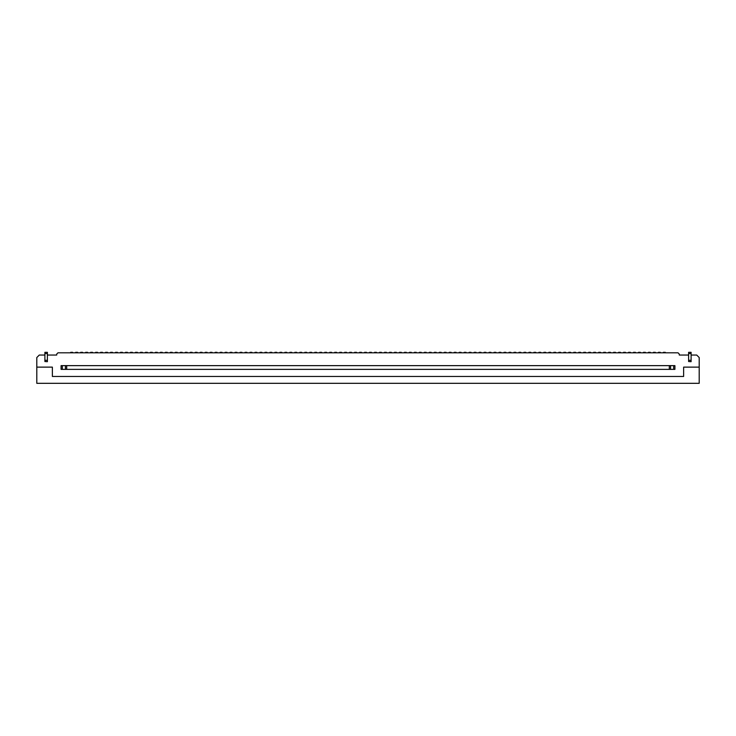 <?xml version="1.0" encoding="UTF-8"?>
<svg xmlns="http://www.w3.org/2000/svg" width="736" height="736" viewBox="0 0 736 736"><rect width="100%" height="100%" fill="white"/><g stroke="black" fill="none" stroke-linecap="round" stroke-linejoin="round"><path stroke-width="1.1" d="M699.2 367.126L683.634 367.126L683.634 376.464L52.366 376.464L52.366 367.126L36.8 367.126L36.8 383.318L699.2 383.318L699.2 357.54L696.707 355.046L691.104 355.046M699.2 383.318L36.8 383.318M36.8 367.126L36.8 357.54L39.293 355.046L44.896 355.046M674.921 369.371L674.921 365.636L61.079 365.636L61.079 369.371L674.921 369.371M688.62 355.046L679.282 355.046L679.282 354.053L678.031 352.811L57.969 352.811L56.718 354.053L56.718 355.046L47.38 355.046M47.38 361.689L44.896 361.523L47.38 361.689M691.104 361.689L688.62 361.523L691.104 361.689M70.73 352.811L70.73 352.314L72.597 352.314L72.597 352.811M75.707 352.811L75.707 352.314L77.574 352.314L77.574 352.811M80.693 352.811L80.693 352.314L82.561 352.314L82.561 352.811M85.67 352.811L85.67 352.314L87.538 352.314L87.538 352.811M90.648 352.811L90.648 352.314L92.515 352.314L92.515 352.811M170.338 352.811L170.338 352.314L172.206 352.314L172.206 352.811M165.361 352.811L165.361 352.314L167.228 352.314L167.228 352.811M160.374 352.811L160.374 352.314L162.242 352.314L162.242 352.811M155.397 352.811L155.397 352.314L157.265 352.314L157.265 352.811M150.42 352.811L150.42 352.314L152.288 352.314L152.288 352.811M145.434 352.811L145.434 352.314L147.301 352.314L147.301 352.811M140.456 352.811L140.456 352.314L142.324 352.314L142.324 352.811M135.479 352.811L135.479 352.314L137.347 352.314L137.347 352.811M130.493 352.811L130.493 352.314L132.36 352.314L132.36 352.811M125.516 352.811L125.516 352.314L127.383 352.314L127.383 352.811M120.538 352.811L120.538 352.314L122.406 352.314L122.406 352.811M115.552 352.811L115.552 352.314L117.42 352.314L117.42 352.811M110.575 352.811L110.575 352.314L112.442 352.314L112.442 352.811M105.588 352.811L105.588 352.314L107.456 352.314L107.456 352.811M100.611 352.811L100.611 352.314L102.479 352.314L102.479 352.811M95.634 352.811L95.634 352.314L97.502 352.314L97.502 352.811M175.315 352.811L175.315 352.314L177.183 352.314L177.183 352.811M180.302 352.811L180.302 352.314L182.169 352.314L182.169 352.811M185.279 352.811L185.279 352.314L187.146 352.314L187.146 352.811M190.256 352.811L190.256 352.314L192.124 352.314L192.124 352.811M195.242 352.811L195.242 352.314L197.11 352.314L197.11 352.811M200.22 352.811L200.22 352.314L202.087 352.314L202.087 352.811M205.206 352.811L205.206 352.314L207.074 352.314L207.074 352.811M210.183 352.811L210.183 352.314L212.051 352.314L212.051 352.811M215.16 352.811L215.16 352.314L217.028 352.314L217.028 352.811M220.147 352.811L220.147 352.314L222.014 352.314L222.014 352.811M225.124 352.811L225.124 352.314L226.992 352.314L226.992 352.811M230.101 352.811L230.101 352.314L231.969 352.314L231.969 352.811M235.088 352.811L235.088 352.314L236.955 352.314L236.955 352.811M240.065 352.811L240.065 352.314L241.932 352.314L241.932 352.811M245.042 352.811L245.042 352.314L246.91 352.314L246.91 352.811M250.028 352.811L250.028 352.314L251.896 352.314L251.896 352.811M255.006 352.811L255.006 352.314L256.873 352.314L256.873 352.811M259.983 352.811L259.983 352.314L261.85 352.314L261.85 352.811M264.969 352.811L264.969 352.314L266.837 352.314L266.837 352.811M269.946 352.811L269.946 352.314L271.814 352.314L271.814 352.811M274.924 352.811L274.924 352.314L276.791 352.314L276.791 352.811M279.91 352.811L279.91 352.314L281.778 352.314L281.778 352.811M284.887 352.811L284.887 352.314L286.755 352.314L286.755 352.811M289.874 352.811L289.874 352.314L291.741 352.314L291.741 352.811M294.851 352.811L294.851 352.314L296.718 352.314L296.718 352.811M299.828 352.811L299.828 352.314L301.696 352.314L301.696 352.811M304.814 352.811L304.814 352.314L306.682 352.314L306.682 352.811M309.792 352.811L309.792 352.314L311.659 352.314L311.659 352.811M314.769 352.811L314.769 352.314L316.636 352.314L316.636 352.811M319.755 352.811L319.755 352.314L321.623 352.314L321.623 352.811M324.732 352.811L324.732 352.314L326.6 352.314L326.6 352.811M329.71 352.811L329.71 352.314L331.577 352.314L331.577 352.811M334.696 352.811L334.696 352.314L336.564 352.314L336.564 352.811M339.673 352.811L339.673 352.314L341.541 352.314L341.541 352.811M344.65 352.811L344.65 352.314L346.518 352.314L346.518 352.811M349.637 352.811L349.637 352.314L351.504 352.314L351.504 352.811M354.614 352.811L354.614 352.314L356.482 352.314L356.482 352.811M359.591 352.811L359.591 352.314L361.459 352.314L361.459 352.811M364.578 352.811L364.578 352.314L366.445 352.314L366.445 352.811M369.555 352.811L369.555 352.314L371.422 352.314L371.422 352.811M374.541 352.811L374.541 352.314L376.409 352.314L376.409 352.811M379.518 352.811L379.518 352.314L381.386 352.314L381.386 352.811M384.496 352.811L384.496 352.314L386.363 352.314L386.363 352.811M389.482 352.811L389.482 352.314L391.35 352.314L391.35 352.811M394.459 352.811L394.459 352.314L396.327 352.314L396.327 352.811M399.436 352.811L399.436 352.314L401.304 352.314L401.304 352.811M404.423 352.811L404.423 352.314L406.29 352.314L406.29 352.811M409.4 352.811L409.4 352.314L411.268 352.314L411.268 352.811M414.377 352.811L414.377 352.314L416.245 352.314L416.245 352.811M419.364 352.811L419.364 352.314L421.231 352.314L421.231 352.811M424.341 352.811L424.341 352.314L426.208 352.314L426.208 352.811M429.318 352.811L429.318 352.314L431.186 352.314L431.186 352.811M434.304 352.811L434.304 352.314L436.172 352.314L436.172 352.811M439.282 352.811L439.282 352.314L441.149 352.314L441.149 352.811M444.259 352.811L444.259 352.314L446.126 352.314L446.126 352.811M449.245 352.811L449.245 352.314L451.113 352.314L451.113 352.811M454.222 352.811L454.222 352.314L456.09 352.314L456.09 352.811M459.209 352.811L459.209 352.314L461.076 352.314L461.076 352.811M464.186 352.811L464.186 352.314L466.054 352.314L466.054 352.811M469.163 352.811L469.163 352.314L471.031 352.314L471.031 352.811M474.15 352.811L474.15 352.314L476.017 352.314L476.017 352.811M479.127 352.811L479.127 352.314L480.994 352.314L480.994 352.811M484.104 352.811L484.104 352.314L485.972 352.314L485.972 352.811M489.09 352.811L489.09 352.314L490.958 352.314L490.958 352.811M494.068 352.811L494.068 352.314L495.935 352.314L495.935 352.811M499.045 352.811L499.045 352.314L500.912 352.314L500.912 352.811M504.031 352.811L504.031 352.314L505.899 352.314L505.899 352.811M509.008 352.811L509.008 352.314L510.876 352.314L510.876 352.811M513.986 352.811L513.986 352.314L515.853 352.314L515.853 352.811M518.972 352.811L518.972 352.314L520.84 352.314L520.84 352.811M523.949 352.811L523.949 352.314L525.817 352.314L525.817 352.811M528.926 352.811L528.926 352.314L530.794 352.314L530.794 352.811M533.913 352.811L533.913 352.314L535.78 352.314L535.78 352.811M538.89 352.811L538.89 352.314L540.758 352.314L540.758 352.811M543.876 352.811L543.876 352.314L545.744 352.314L545.744 352.811M548.854 352.811L548.854 352.314L550.721 352.314L550.721 352.811M553.831 352.811L553.831 352.314L555.698 352.314L555.698 352.811M558.817 352.811L558.817 352.314L560.685 352.314L560.685 352.811M563.794 352.811L563.794 352.314L565.662 352.314L565.662 352.811M568.772 352.811L568.772 352.314L570.639 352.314L570.639 352.811M573.758 352.811L573.758 352.314L575.626 352.314L575.626 352.811M578.735 352.811L578.735 352.314L580.603 352.314L580.603 352.811M583.712 352.811L583.712 352.314L585.58 352.314L585.58 352.811M588.699 352.811L588.699 352.314L590.566 352.314L590.566 352.811M593.676 352.811L593.676 352.314L595.544 352.314L595.544 352.811M598.653 352.811L598.653 352.314L600.521 352.314L600.521 352.811M603.64 352.811L603.64 352.314L605.507 352.314L605.507 352.811M608.617 352.811L608.617 352.314L610.484 352.314L610.484 352.811M613.594 352.811L613.594 352.314L615.462 352.314L615.462 352.811M618.58 352.811L618.58 352.314L620.448 352.314L620.448 352.811M623.558 352.811L623.558 352.314L625.425 352.314L625.425 352.811M628.544 352.811L628.544 352.314L630.412 352.314L630.412 352.811M633.521 352.811L633.521 352.314L635.389 352.314L635.389 352.811M638.498 352.811L638.498 352.314L640.366 352.314L640.366 352.811M643.485 352.811L643.485 352.314L645.352 352.314L645.352 352.811M648.462 352.811L648.462 352.314L650.33 352.314L650.33 352.811M663.403 352.811L663.403 352.314L665.27 352.314L665.27 352.811M658.426 352.811L658.426 352.314L660.293 352.314L660.293 352.811M653.439 352.811L653.439 352.314L655.307 352.314L655.307 352.811M62.321 365.636L62.321 369.371L65.44 369.371L65.44 365.636L62.321 365.636M673.679 369.371L673.679 365.636L670.56 365.636L670.56 369.371L673.679 369.371M44.896 353.556L47.38 353.556L47.38 352.314L44.896 352.314L44.896 361.523M47.38 353.556L47.38 361.523M688.62 361.523L688.62 352.314L691.104 352.314L691.104 361.523M66.682 369.371L66.682 365.636M669.318 365.636L669.318 369.371M44.896 360.281L47.38 360.281M688.62 353.556L691.104 353.556M688.62 360.281L691.104 360.281"/></g></svg>
